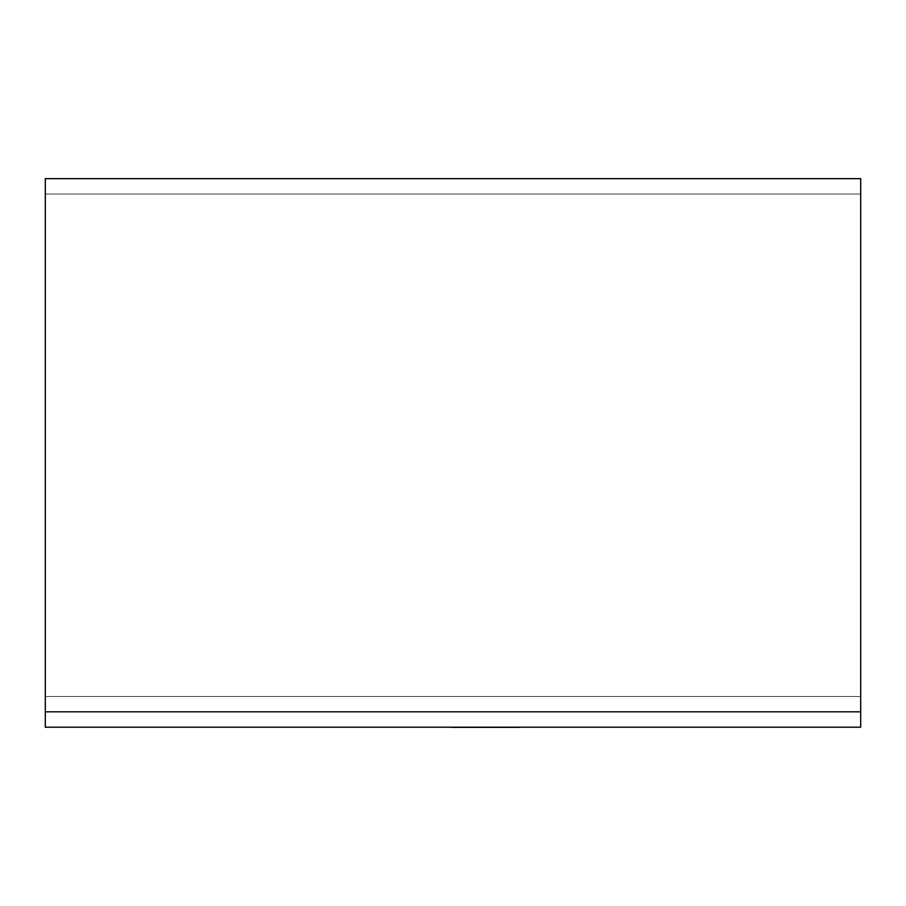 <?xml version="1.0" encoding="UTF-8"?>
<svg xmlns="http://www.w3.org/2000/svg" width="906" height="906" viewBox="0 0 906 906"><rect width="100%" height="100%" fill="white"/><g stroke="black" fill="none" stroke-linecap="round" stroke-linejoin="round"><path stroke-width="0.68" stroke-dasharray="4.53 3.4" d="M45.3 711.833L45.3 696.476L860.7 696.476L45.3 696.476L860.7 696.476L45.3 696.476L45.3 194.009L45.3 711.833L45.3 696.476L860.7 696.476L45.3 696.476L45.3 194.009L45.3 696.476L860.7 696.476L860.7 194.009L860.7 711.833L860.7 178.652L860.7 711.833L45.3 711.833L860.7 711.833L45.3 711.833L860.7 711.833L860.7 178.652L45.3 178.652L45.3 711.833L45.3 696.476L860.7 696.476L860.7 711.833L45.3 711.833L860.7 711.833L860.7 727.201L45.3 727.201L45.3 711.833L860.7 711.833M45.3 194.009L860.7 194.009L45.3 194.009L860.7 194.009L45.3 194.009L45.3 178.652L860.7 178.652L45.3 178.652L45.3 194.009L860.7 194.009L45.3 194.009M451.448 727.348C409.184 727.348 409.184 727.348 451.448 727.348C409.184 727.348 409.184 727.348 451.448 727.348L519.251 727.348L451.448 727.348C493.713 727.348 493.713 727.348 451.448 727.348C493.713 727.348 493.713 727.348 451.448 727.348L519.251 727.348L451.448 727.348M451.448 727.201C409.184 727.201 409.184 727.201 451.448 727.201C409.184 727.201 409.184 727.201 451.448 727.201L519.251 727.201L451.448 727.201C493.713 727.201 493.713 727.201 451.448 727.201C493.713 727.201 493.713 727.201 451.448 727.201L519.251 727.348L451.448 727.201M437.813 727.201L519.251 727.201L437.813 727.348M500.021 727.201L519.251 727.201L500.021 727.201M467.043 727.201L445.571 727.348L467.043 727.201M472.796 727.201L383.646 727.201L472.796 727.201"/><path stroke-width="1.36" d="M45.3 711.833L45.3 178.652L860.7 178.652L860.7 727.201L45.3 727.201L45.3 711.833L860.7 711.833M451.448 727.201L519.251 727.201L451.448 727.201M451.448 727.348L519.251 727.348L451.448 727.348"/></g></svg>
